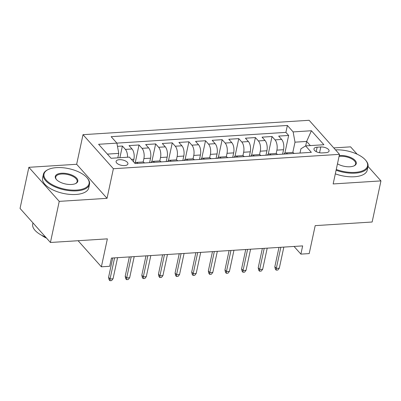 <?xml version="1.0" encoding="UTF-8"?>
<svg xmlns="http://www.w3.org/2000/svg" width="401" height="401" viewBox="0 0 401 401"><rect width="100%" height="100%" fill="white"/><g stroke="black" fill="none" stroke-linecap="round" stroke-linejoin="round"><path stroke-width="0.6" d="M124.631 165.583A6.04 2.742 12.1 0 0 127.909 163.904A6.04 2.742 12.1 0 0 125.378 160.906A6.04 2.742 12.1 0 0 119.378 159.688A6.04 2.742 12.1 0 0 116.1 161.367A6.04 2.742 12.1 0 0 118.631 164.365A6.04 2.742 12.1 0 0 124.631 165.583M28.862 167.317L20.05 208.425L50.426 242.48L59.238 201.367L107.037 198.33L113.383 168.726L83.007 134.676L76.661 164.275L28.862 167.317L59.238 201.367M113.383 168.726L339.497 154.345L309.121 120.29L83.007 134.676M357.121 154.185L350.574 146.851L333.767 147.919M339.497 154.345L333.151 183.944L380.95 180.901L368.028 166.415M380.95 180.901L372.138 222.014L315.191 225.638L309.201 253.592L300.885 254.119L302.65 245.898L111.453 258.064L109.689 266.284L101.378 266.81L107.368 238.856L50.426 242.48M282.59 154.169L283.547 149.708A7.549 3.549 -93.6 0 0 281.672 139.448L278.68 136.089L288.655 135.458L284.865 153.132M276.159 153.588L276.896 150.134A7.549 3.549 -93.6 0 0 275.026 139.874L272.028 136.515L268.239 154.19M272.028 136.515L262.053 137.147L265.051 140.505A7.549 3.549 -93.6 0 1 266.921 150.766L265.963 155.227M249.342 156.285L250.294 151.824A7.549 3.549 -93.6 0 0 248.425 141.563L245.427 138.205L255.402 137.573L251.612 155.247M232.715 157.342L233.673 152.881A7.549 3.549 -93.6 0 0 231.798 142.621L228.801 139.262L238.775 138.631L234.986 156.305M216.089 158.4L217.046 153.939A7.549 3.549 -93.6 0 0 215.172 143.678L212.174 140.32L222.149 139.688L218.36 157.362M199.462 159.458L200.42 154.997A7.549 3.549 -93.6 0 0 198.545 144.736L195.548 141.378L205.523 140.746L201.733 158.42M182.836 160.515L183.793 156.054A7.549 3.549 -93.6 0 0 181.919 145.794L178.921 142.435L188.896 141.804L185.112 159.478M166.209 161.573L167.167 157.112A7.549 3.549 -93.6 0 0 165.292 146.851L162.295 143.493L172.27 142.861L168.485 160.535M149.583 162.631L150.54 158.169A7.549 3.549 -93.6 0 0 148.666 147.909L145.668 144.55L155.648 143.919L151.859 161.588M133.403 161.623L133.914 159.227A7.549 3.549 -93.6 0 0 132.039 148.966L129.047 145.608L139.022 144.977L135.232 162.646M320.8 146.977L317.141 147.207A5.85 2.657 12.1 0 0 313.968 148.836A5.85 2.657 12.1 0 0 316.419 151.733A5.85 2.657 12.1 0 0 322.234 152.911L325.888 152.681A5.85 2.657 12.1 0 0 329.066 151.057A5.85 2.657 12.1 0 0 326.615 148.154A5.85 2.657 12.1 0 0 320.8 146.977L319.562 152.741M288.655 135.458L285.903 132.375L98.606 144.285L111.087 158.275L129.373 157.107L135.122 163.553L311.356 152.34L305.607 145.899L300.915 148.796L299.998 153.062M117.814 157.844L118.771 153.377L116.897 143.122L111.147 136.676L287.382 125.468L293.131 131.909L311.422 130.746L323.898 144.736L305.607 145.899M143.152 162.049L143.889 158.595L150.54 158.169M159.773 160.991L160.515 157.538L167.167 157.112M176.4 159.934L177.142 156.48L183.793 156.054M193.026 158.876L193.768 155.423L200.42 154.997M209.653 157.819L210.395 154.365L217.046 153.939M226.279 156.761L227.021 153.307L233.673 152.881M242.906 155.703L243.648 152.25L250.294 151.824M259.532 154.646L260.274 151.192L266.921 150.766M127.548 157.227A7.549 3.549 86.4 0 0 125.393 149.393L122.395 146.034L117.483 146.345M139.022 144.977L142.019 148.335A7.549 3.549 86.4 0 1 143.889 158.595M155.648 143.919L158.641 147.277A7.549 3.549 86.4 0 1 160.515 157.538M172.27 142.861L175.267 146.22A7.549 3.549 86.4 0 1 177.142 156.48M188.896 141.804L191.894 145.162A7.549 3.549 86.4 0 1 193.768 155.423M205.523 140.746L208.52 144.104A7.549 3.549 86.4 0 1 210.395 154.365M222.149 139.688L225.146 143.047A7.549 3.549 86.4 0 1 227.021 153.307M238.775 138.631L241.773 141.989A7.549 3.549 86.4 0 1 243.648 152.25M255.402 137.573L258.399 140.931A7.549 3.549 86.4 0 1 260.274 151.192M287.497 153.859A7.549 3.549 -93.6 0 0 285.612 152.906A7.549 3.549 -93.6 0 0 283.863 154.089M294.149 153.438A7.549 3.549 -93.6 0 0 292.264 152.485L285.612 152.906M305.687 145.894L306.645 141.428L295.006 142.17L293.131 131.909M292.785 152.53L295.006 142.17M78.1 240.72L101.378 266.81M294.043 246.445L300.885 254.119M310.359 145.598L306.645 141.428L311.422 130.746M118.771 153.377L107.368 154.104M285.903 132.375L287.382 125.468M122.395 146.034L119.889 157.713M277.522 154.495A7.549 3.549 -93.6 0 0 275.637 153.543L268.986 153.964A7.549 3.549 86.4 0 1 270.87 154.916M267.236 155.147A7.549 3.549 86.4 0 1 268.986 153.964M260.896 155.553A7.549 3.549 -93.6 0 0 259.011 154.601L252.359 155.022A7.549 3.549 86.4 0 1 254.249 155.974M250.61 156.205A7.549 3.549 86.4 0 1 252.359 155.022M244.269 156.611A7.549 3.549 -93.6 0 0 242.384 155.658L235.733 156.079A7.549 3.549 86.4 0 1 237.623 157.032M233.983 157.262A7.549 3.549 86.4 0 1 235.733 156.079M227.648 157.668A7.549 3.549 -93.6 0 0 225.758 156.716L219.111 157.137A7.549 3.549 86.4 0 1 220.996 158.089M217.357 158.32A7.549 3.549 86.4 0 1 219.111 157.137M211.021 158.726A7.549 3.549 -93.6 0 0 209.132 157.773L202.485 158.195A7.549 3.549 86.4 0 1 204.37 159.147M200.736 159.377A7.549 3.549 86.4 0 1 202.485 158.195M194.395 159.783A7.549 3.549 -93.6 0 0 192.51 158.831L185.858 159.252A7.549 3.549 86.4 0 1 187.743 160.205M184.109 160.435A7.549 3.549 86.4 0 1 185.858 159.252M177.768 160.841A7.549 3.549 -93.6 0 0 175.884 159.889L169.232 160.31A7.549 3.549 86.4 0 1 171.117 161.262M167.483 161.493A7.549 3.549 86.4 0 1 169.232 160.31M161.142 161.899A7.549 3.549 -93.6 0 0 159.257 160.941L152.606 161.367A7.549 3.549 86.4 0 1 154.49 162.32M150.856 162.55A7.549 3.549 86.4 0 1 152.606 161.367M144.515 162.956A7.549 3.549 -93.6 0 0 142.631 161.999L135.979 162.425A7.549 3.549 86.4 0 1 137.864 163.377M134.686 163.062A7.549 3.549 86.4 0 1 135.979 162.425M107.037 198.33L76.661 164.275M278.981 247.407L274.83 266.75L276.309 268.404L280.84 247.287M279.302 268.214L277.853 270.028L276.189 270.134L276.309 268.404L279.302 268.214L283.833 247.096M276.189 270.134L275.367 269.211L274.83 266.75M336.254 169.468A23.027 10.451 12.1 0 0 355.045 172.37A23.027 10.451 12.1 0 0 365.522 160.089A23.027 10.451 12.1 0 0 335.517 149.884M365.522 160.089L365.918 160.555A23.594 10.707 -167.9 0 1 367.993 166.58A23.594 10.707 -167.9 0 1 355.186 173.137A23.594 10.707 -167.9 0 1 336.093 170.225M339.226 155.598A11.514 5.228 -167.9 0 1 340.023 155.528A11.514 5.228 -167.9 0 1 353.687 159.177A11.514 5.228 -167.9 0 1 354.158 165.819A11.514 5.228 -167.9 0 1 350.038 166.756A11.514 5.228 -167.9 0 1 337.467 163.819M353.872 165.949A10.947 4.967 12.1 0 0 355.627 163.929A10.947 4.967 12.1 0 0 351.035 158.505A10.947 4.967 12.1 0 0 340.163 156.295A10.947 4.967 12.1 0 0 339.056 156.405M367.993 166.58L367.216 170.199A23.594 10.707 -167.9 0 1 354.409 176.756A23.594 10.707 -167.9 0 1 335.316 173.839M76.561 190.084A23.027 10.451 12.1 0 0 87.037 177.803A23.027 10.451 12.1 0 0 56.531 167.628A23.027 10.451 12.1 0 0 48.285 169.498A23.027 10.451 12.1 0 0 49.228 182.781A23.027 10.451 12.1 0 0 76.561 190.084M87.037 177.803L87.433 178.27A23.594 10.707 -167.9 0 1 89.508 184.295A23.594 10.707 -167.9 0 1 76.701 190.851A23.594 10.707 -167.9 0 1 53.268 186.094A23.594 10.707 -167.9 0 1 43.373 174.405A23.594 10.707 -167.9 0 1 47.734 169.758L48.285 169.498M71.553 184.47A11.514 5.228 -167.9 0 1 56.3 179.382A11.514 5.228 -167.9 0 1 61.538 173.242A11.514 5.228 -167.9 0 1 75.203 176.891A11.514 5.228 -167.9 0 1 75.674 183.538A11.514 5.228 -167.9 0 1 71.553 184.47M75.388 183.663A10.947 4.967 12.1 0 0 77.142 181.643A10.947 4.967 12.1 0 0 72.551 176.219A10.947 4.967 12.1 0 0 61.679 174.009A10.947 4.967 12.1 0 0 55.734 177.057A10.947 4.967 12.1 0 0 56.511 179.618M89.508 184.295L88.731 187.914A23.594 10.707 -167.9 0 1 75.924 194.47A23.594 10.707 -167.9 0 1 52.491 189.713A23.594 10.707 -167.9 0 1 42.596 178.019L43.373 174.405M46.561 238.149A16.987 7.709 -167.9 0 1 41.639 235.257M36.471 226.831A23.594 10.707 -167.9 0 1 35.373 225.608M45.619 237.091A23.594 10.707 -167.9 0 1 32.727 224.064L32.972 222.911M262.354 248.465L258.209 267.808L259.683 269.462L264.214 248.344M262.675 269.272L261.226 271.086L259.562 271.191L259.683 269.462L262.675 269.272L267.206 248.154M259.562 271.191L258.74 270.269L258.209 267.808M245.728 249.522L241.582 268.865L243.056 270.52L247.587 249.402M246.049 270.329L244.6 272.144L242.936 272.249L243.056 270.52L246.049 270.329L250.58 249.211M242.936 272.249L242.114 271.327L241.582 268.865M229.101 250.58L224.956 269.923L226.435 271.577L230.961 250.46M229.427 271.387L227.974 273.201L226.309 273.307L226.435 271.577L229.427 271.387L233.953 250.269M226.309 273.307L225.492 272.384L224.956 269.923M212.475 251.638L208.33 270.981L209.808 272.635L214.334 251.517M212.801 272.444L211.347 274.259L209.683 274.364L209.808 272.635L212.801 272.444L217.327 251.327M209.683 274.364L208.866 273.442L208.33 270.981M195.848 252.695L191.703 272.038L193.182 273.693L197.708 252.575M196.174 273.502L194.721 275.317L193.061 275.422L193.182 273.693L196.174 273.502L200.7 252.384M193.061 275.422L192.239 274.5L191.703 272.038M179.222 253.748L175.077 273.096L176.555 274.75L181.082 253.632M179.548 274.56L178.094 276.374L176.435 276.479L176.555 274.75L179.548 274.56L184.074 253.442M176.435 276.479L175.613 275.557L175.077 273.096M162.6 254.805L158.45 274.154L159.929 275.808L164.455 254.69M162.921 275.617L161.468 277.432L159.809 277.537L159.929 275.808L162.921 275.617L167.448 254.5M159.809 277.537L158.986 276.615L158.45 274.154M145.974 255.863L141.824 275.211L143.302 276.865L147.829 255.748M146.295 276.675L144.846 278.489L143.182 278.595L143.302 276.865L146.295 276.675L150.821 255.557M143.182 278.595L142.36 277.672L141.824 275.211M129.348 256.921L125.197 276.269L126.676 277.923L131.202 256.805M129.668 277.733L128.22 279.547L126.556 279.652L126.676 277.923L129.668 277.733L134.2 256.615M126.556 279.652L125.734 278.73L125.197 276.269M112.721 257.978L108.576 277.327L110.049 278.981L114.581 257.863M113.042 278.79L111.593 280.605L109.929 280.71L110.049 278.981L113.042 278.79L117.573 257.673M109.929 280.71L109.107 279.788L108.576 277.327M131.408 159.387L133.914 159.227M276.896 150.134L283.547 149.708M275.026 139.874L281.672 139.448M125.393 149.393L132.039 148.966M142.019 148.335L148.666 147.909M158.641 147.277L165.292 146.851M175.267 146.22L181.919 145.794M191.894 145.162L198.545 144.736M208.52 144.104L215.172 143.678M225.146 143.047L231.798 142.621M241.773 141.989L248.425 141.563M258.399 140.931L265.051 140.505M316.199 151.618L317.141 147.207"/></g></svg>
